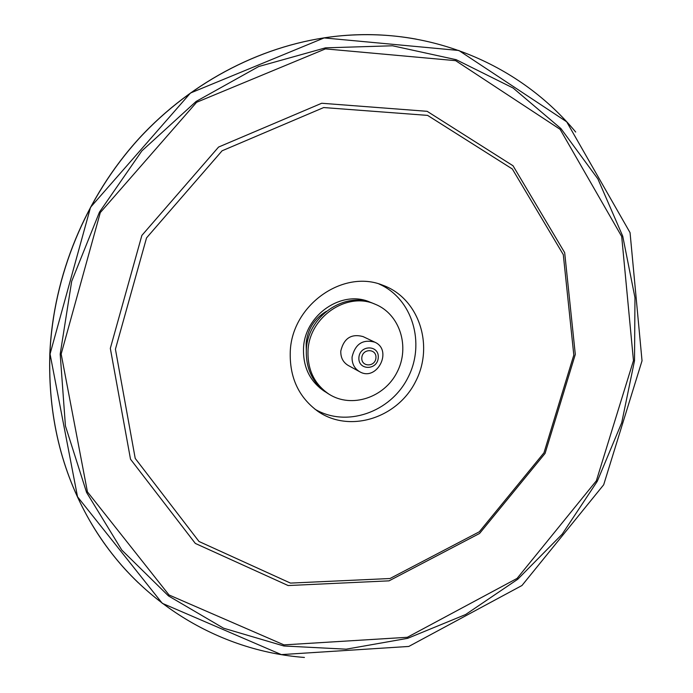 <?xml version="1.0" encoding="UTF-8"?>
<svg xmlns="http://www.w3.org/2000/svg" width="693" height="693" viewBox="0 0 693 693"><rect width="100%" height="100%" fill="white"/><g stroke="black" fill="none" stroke-linecap="round" stroke-linejoin="round"><path stroke-width="1.04" d="M378.967 283.974C412.491 298.51 425.788 343.459 407.891 377.737C390.583 412.318 346.361 427.867 314.943 409.199M325.866 392.169L324.454 391.32C309.875 381.419 302.893 367.004 303.525 348.068C304.773 314.804 342.021 289.466 370.036 302.148L371.552 302.798M320.097 388.193L321.665 388.877M366.432 301.316L364.951 300.45M306.297 350.407L306.141 343.33C307.597 329.262 314.301 318.615 326.247 311.391M50.052 354.002L90.54 207.294L190.471 93.018L324.116 37.924L458.861 50.485L566.683 121.795L630.058 232.666L642.03 360.784L603.69 484.771L521.968 585.507L408.783 646.448L281.341 654.608L162.283 603.317L77.529 496.794L50.052 354.002M634.519 360.698L634.97 297.661L622.73 236.166L597.877 178.898L560.958 128.612L513.123 88.028L456.159 59.693L392.559 45.781L325.493 47.843L258.68 66.537L196.136 101.429L141.874 150.892L99.463 212.119L71.682 281.323L60.196 354.114L65.428 425.926L86.582 492.463L121.795 550.069L168.486 595.928L223.579 628.205L283.87 645.989L346.205 649.176L407.657 638.331L465.601 614.535L517.758 579.244L562.188 534.182L597.279 481.306L621.725 422.721L634.519 360.698M110.326 348.371L141.866 235.421L218.572 147.055L321.708 103.257L427.139 111.313L513.045 165.774L564.674 252.65L575.303 354.418L545.079 453.404L479.573 533.454L389.05 580.847L288.149 585.55L195.322 543.425L130.509 459.199L110.326 348.371M115.419 349.194L146.535 237.898L222.089 150.797L323.692 107.554L427.598 115.384L512.326 168.988L563.296 254.643L573.813 355.067L543.988 452.78L479.322 531.782L389.986 578.525L290.48 583.099L199.012 541.493L135.222 458.42L115.419 349.194M290.272 351.438C291.987 304.955 343.208 268.971 382.701 285.195C418.979 298.155 434.442 345.564 415.54 381.652C397.358 418.104 349.87 433.333 318.13 411.512C298.683 397.401 289.397 377.373 290.272 351.438M138.349 582.83C119.499 564.76 103.283 544.014 89.692 520.599C61.227 470.902 47.938 415.315 49.827 353.828C53.205 275.753 85.698 197.011 139.085 138.409C192.793 80.085 265.272 43.711 337.361 36.149C364.301 33.446 390.609 34.451 416.302 39.146M358.896 357.536C359.806 344.525 379.392 344.828 378.257 357.761C377.373 370.677 357.839 370.53 358.896 357.536M352.079 356.964C355.232 343.953 362.794 339.016 374.757 342.16C393.2 350.138 376.914 381.99 359.65 371.708C354.366 368.511 351.845 363.6 352.079 356.964M359.65 371.708L348.241 365.471C343.061 362.335 340.575 357.519 340.791 351.022C343.867 338.288 351.282 333.472 363.019 336.573L374.757 342.16M308.021 350.597C309.295 317.013 346.89 291.415 375.13 304.21C399.922 314.042 410.239 347.002 397.072 372.202C384.355 397.635 351.594 408.575 329.097 394.239C314.405 384.26 307.38 369.716 308.021 350.597M329.097 394.239L327.365 393.156C312.716 383.203 305.708 368.702 306.341 349.653C307.605 316.19 345.071 290.688 373.232 303.439L375.13 304.21M361.807 357.718C362.474 348.232 376.749 348.432 375.935 357.874C375.285 367.307 361.027 367.186 361.807 357.718M127.243 571.595C113.037 556.297 100.546 539.336 89.761 520.72C61.296 471.015 48.008 415.41 49.887 353.906C53.274 275.814 85.776 197.046 139.172 138.427C192.897 80.085 265.402 43.702 337.508 36.131L339.605 35.923M61.166 354.019L100.294 212.578L196.587 102.304L325.45 48.891L455.647 60.663L560.1 129.314L621.69 236.486L633.463 360.603L596.352 480.812L517.082 578.412L407.337 637.291L283.983 644.888L169.014 594.966L87.431 491.857L61.166 354.019M337.361 36.149L337.508 36.131C431.479 26.247 520.66 65.523 575.701 132.042M304.426 657.449C219.17 651.03 136.313 601.853 89.761 520.72L89.692 520.599"/></g></svg>
